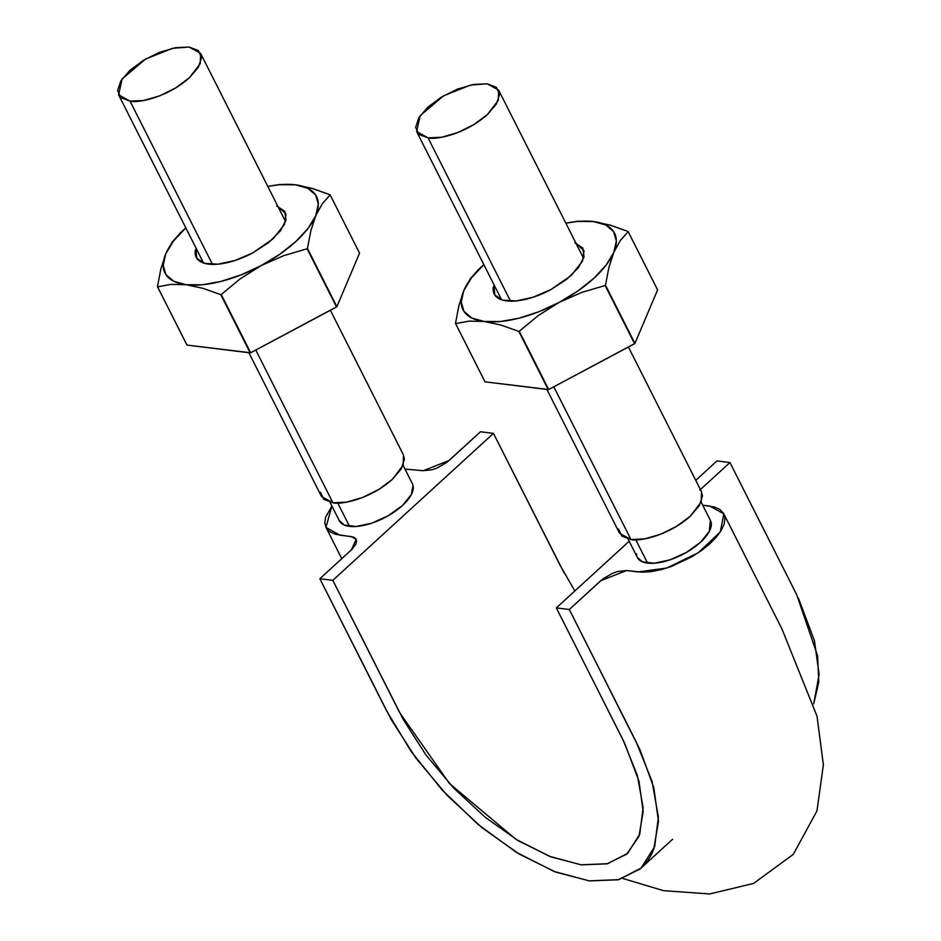 <?xml version="1.0" encoding="UTF-8"?>
<svg xmlns="http://www.w3.org/2000/svg" width="941" height="941" viewBox="0 0 941 941"><rect width="100%" height="100%" fill="white"/><g stroke="black" fill="none" stroke-linecap="round" stroke-linejoin="round"><path stroke-width="1.41" d="M574.833 590.972L560.201 565.506L493.449 433.366L480.486 431.766L448.998 460.572L423.191 470.735L404.983 469.077L423.038 470.712L432.119 469.759L437.342 467.912L447.034 462.231L480.486 431.766L493.449 433.366L332.808 580.338L319.858 578.739L351.887 549.415L355.851 544.227L356.627 541.134L355.792 538.687L353.44 537.088L335.255 534.229L329.785 531.689L326.245 527.925L324.798 523.055L325.598 517.303L331.902 506.011L325.939 527.36L339.889 535.17L351.228 536.57L356.204 539.322L351.334 549.932L319.858 578.739L332.808 580.338L403.524 719.994L425.991 755.035L453.809 788.17L485.309 817.376L518.456 840.831L551.155 856.957L581.326 864.826L607.027 863.85L626.682 854.169L638.974 836.326L643.197 811.53L638.998 781.289L624.648 743.178L556.343 607.898L629.176 541.251L556.343 607.898L569.293 609.486L556.343 607.898L623.095 740.038L637.398 775.537L643.126 807.672L639.751 834.185L627.612 853.358L607.568 863.709L581.032 864.791L549.732 856.404L515.833 839.231L449.433 783.5L399.56 712.478L332.808 580.338L493.449 433.366L564.153 573.034M798.427 598.182L814.435 640.703L819.117 674.438L813.718 703.821L818.811 682.002L817.588 655.771L796.686 594.665L729.934 462.525L716.971 460.925L695.752 480.345L716.971 460.925L729.934 462.525L699.775 490.12M702.704 505.199L714.525 507.023L719.994 509.575L723.535 513.339L724.982 518.197L724.194 523.961L721.253 530.371L716.336 537.146L709.643 543.98L701.339 550.626L691.894 556.766L671.156 566.564L660.77 569.752L650.913 571.658L642.009 572.21L626.753 570.54L617.672 571.493L612.45 573.34L602.746 579.021L569.293 609.486L640.103 750.001L653.807 787.676L658.488 821.411L653.772 849.088C650.631 857.204 646.067 863.838 640.056 869.002L618.119 879.8L589.442 880.894L555.766 872.107L519.279 854.11L482.286 827.939L447.14 795.357L416.098 758.364L391.033 719.289L319.858 578.739L386.61 710.878L411.052 751.353L442.258 790.134L478.181 824.539L516.362 852.334L554.19 871.495L589.113 880.858L618.731 879.647L641.092 868.084L654.63 846.7L658.406 817.117L652.019 781.242L636.045 741.637L569.293 609.486L600.781 580.691L626.588 570.528L637.927 571.928L666.781 568.046L698.41 552.661L720.312 531.865L723.841 513.904L709.89 506.082L702.704 505.199M636.516 553.755L636.692 555.555M700.398 489.543L729.934 462.525L795.392 592.124M337.748 503.035L349.534 526.36A40.945 17.75 -26.8 0 0 371.836 523.137A40.945 17.75 -26.8 0 0 402.442 505.529C411.452 496.942 414.793 489.732 412.452 483.886L413.028 485.45C414.075 491.178 410.547 497.871 402.442 505.529A40.945 17.75 -26.8 0 0 413.028 485.45M338.972 519.903A40.945 17.75 -26.8 0 0 344.277 525.019A40.945 17.75 -26.8 0 0 349.534 526.36L338.125 503.776M487.438 114.52C465.148 134.481 435.601 140.044 428.073 137.88L510.551 301.167L428.073 137.88L416.628 131.552L420.156 115.684L443.576 95.806L470.5 85.066L487.191 83.796L498.636 90.124L498.307 100.311L487.438 114.52L496.472 103.886L499.6 94.312L496.342 87.266L487.191 83.796L473.535 84.455L457.455 89.124L441.411 97.099L427.826 107.168L418.78 117.79L415.651 127.364L418.921 134.422L428.073 137.88L441.729 137.233L457.808 132.563L473.852 124.588L487.438 114.52M546.909 389.468L619.519 533.206L630.964 539.534L553.802 386.786L630.964 539.534C638.492 541.698 668.039 536.135 690.329 516.174L701.186 501.965L701.527 491.778L628.412 347.041M618.543 529.018L621.813 536.076L630.964 539.534L644.62 538.887L660.7 534.217L676.744 526.242L690.329 516.174L699.363 505.54L702.492 495.966L701.351 491.449M635.787 539.781L647.573 563.106A40.945 17.75 -26.8 0 0 654.136 563.236A40.945 17.75 -26.8 0 0 686.412 552.414A40.945 17.75 -26.8 0 0 700.48 542.275A40.945 17.75 -26.8 0 0 709.279 531.5A40.945 17.75 -26.8 0 0 710.808 521.349M637.233 557.178A40.945 17.75 -26.8 0 0 647.573 563.106L636.163 540.522M637.245 557.225L642.338 561.777L654.089 563.236C664.381 562.33 675.132 558.719 686.412 552.414C697.469 545.862 705.091 538.887 709.279 531.5L710.361 520.514M654.254 563.224L669.91 559.871L686.354 552.449M686.542 552.332L700.504 542.251L709.255 531.536M709.314 531.406L711.067 522.184M402.442 505.529C393.856 513.139 383.657 519.009 371.836 523.137M344.277 525.019L339.43 520.749M371.977 523.09L388.374 515.668L402.336 505.623M344.359 525.054L356.098 526.478L371.707 523.184M339.207 520.467L344.206 524.996M402.536 505.435L411.241 494.743L413.052 485.521M189.4 77.762C167.11 97.735 137.562 103.298 130.034 101.134L212.513 264.421L130.034 101.134L118.59 94.806L122.118 78.938L145.537 59.06L172.462 48.309L189.153 47.05L200.598 53.378L200.268 63.553L189.4 77.762L198.433 67.14L201.562 57.566L198.304 50.52L189.153 47.05L175.496 47.697L159.417 52.367L143.373 60.353L129.787 70.422L120.742 81.044L117.625 90.618L120.883 97.664L130.034 101.134L143.691 100.487L159.77 95.817L175.814 87.831L189.4 77.762M248.871 352.722L321.481 496.46L332.926 502.788L255.764 350.04L332.926 502.788C340.454 504.952 370.001 499.389 392.291 479.416L403.148 465.207L403.489 455.032L330.373 310.283M320.505 492.272L323.775 499.318L332.926 502.788L346.582 502.141L362.661 497.471L378.705 489.485L392.291 479.416L401.325 468.794L404.454 459.22L403.313 454.703M268.679 186.259A84.89 36.793 153.2 0 1 295.368 184.789L307.754 188.247L315.588 194.869L318.305 204.221L315.753 215.654L308.083 228.381L295.827 241.543L279.806 254.246L261.139 265.621A84.89 36.793 153.2 0 1 186.13 284.723L202.938 288.322L220.782 294.651A97.864 42.416 -26.8 0 0 221.241 294.533L240.214 278.83L261.139 265.621L283.712 255.658L307.119 248.765A97.864 42.416 -26.8 0 0 307.46 248.459L310.848 230.792L315.753 215.654A84.89 36.793 153.2 0 1 261.139 265.621L241.072 274.89L220.982 281.418L202.244 284.782L186.13 284.723A84.89 36.793 153.2 0 1 165.745 253.858A84.89 36.793 153.2 0 1 185.024 228.569M267.809 186.424L279.254 184.73L295.368 184.789L280.206 184.436L268.855 186.224M180.472 232.803A97.864 42.416 153.2 0 0 180.131 233.109L172.297 241.955L165.745 253.858L160.84 269.032L157.453 286.664A97.864 42.416 -26.8 0 0 157.582 286.852L170.991 284.382L186.13 284.723L173.744 281.265L165.91 274.631L163.193 265.291L165.745 253.858L173.415 241.131L185.8 227.851M187 345.088L157.582 286.852L170.991 284.382L186.13 284.723L202.938 288.322L220.782 294.651L250.2 352.887L187 345.088L157.582 286.852A97.864 42.416 153.2 0 1 157.453 286.664L186.871 344.9A97.864 42.416 -26.8 0 0 187 345.088L250.659 352.769L221.241 294.533A97.864 42.416 153.2 0 1 220.782 294.651L250.2 352.887A97.864 42.416 -26.8 0 0 250.659 352.769L336.878 306.695L307.46 248.459A97.864 42.416 153.2 0 1 307.119 248.765L336.537 307.001A97.864 42.416 -26.8 0 0 336.878 306.695L307.46 248.459L310.848 230.792L315.753 215.654L322.304 203.738L330.138 194.893A97.864 42.416 -26.8 0 0 330.009 194.705L312.141 188.376L295.368 184.789A84.89 36.793 153.2 0 1 315.753 215.654L322.304 203.738L330.138 194.893L359.556 253.129L336.878 306.695L359.556 253.129L330.138 194.893A97.864 42.416 153.2 0 0 330.009 194.705L310.93 188.024M195.916 247.895L196.728 258.21L204.667 263.374L218.1 264.174L234.979 260.504L252.741 252.906L268.679 242.555L280.359 231.004L286.005 220.029L284.77 211.29L276.83 206.138M277.924 206.467L285.982 213.936L284.523 224.299L273.149 238.743L252.741 252.906A49.932 21.643 153.2 0 1 209.572 264.245A49.932 21.643 153.2 0 1 195.399 249.906M180.131 233.109L172.297 241.955L165.745 253.858L160.84 269.032L157.453 286.664L186.871 344.9M295.368 184.789L280.206 184.436M221.241 294.533L240.214 278.83L261.139 265.621L283.712 255.658L307.119 248.765L336.537 307.001L250.659 352.769L221.241 294.533M566.717 223.005A84.89 36.793 153.2 0 1 593.406 221.535L605.792 224.993L613.614 231.627L616.343 240.967L613.791 252.4L606.122 265.127L593.853 278.289L577.845 290.992L559.177 302.367A84.89 36.793 153.2 0 1 484.168 321.469L500.977 325.068L518.82 331.397A97.864 42.416 -26.8 0 0 519.279 331.279L538.252 315.576L559.177 302.367L581.75 292.404L605.157 285.511A97.864 42.416 -26.8 0 0 605.498 285.205L608.874 267.55L613.791 252.4A84.89 36.793 153.2 0 1 559.177 302.367L539.111 311.636L519.02 318.176L500.283 321.528L484.168 321.469A84.89 36.793 153.2 0 1 463.784 290.604A84.89 36.793 153.2 0 1 483.062 265.315M565.835 223.17L577.292 221.476L593.406 221.535L578.245 221.194L566.894 222.97M478.499 269.549A97.864 42.416 153.2 0 0 478.169 269.855L470.335 278.701L463.784 290.604L458.867 305.778L455.491 323.41A97.864 42.416 -26.8 0 0 455.62 323.598L469.03 321.128L484.168 321.469L471.782 318.011L463.948 311.377L461.231 302.037L463.784 290.604L471.453 277.877L483.839 264.597M485.027 381.834L455.62 323.598L469.03 321.128L484.168 321.469L500.977 325.068L518.82 331.397L548.238 389.633L485.027 381.834L455.62 323.598A97.864 42.416 153.2 0 1 455.491 323.41L484.909 381.646A97.864 42.416 -26.8 0 0 485.027 381.834L548.697 389.515L519.279 331.279A97.864 42.416 153.2 0 1 518.82 331.397L548.238 389.633A97.864 42.416 -26.8 0 0 548.697 389.515L634.904 343.441L605.498 285.205A97.864 42.416 153.2 0 1 605.157 285.511L634.575 343.747A97.864 42.416 -26.8 0 0 634.904 343.441L605.498 285.205L608.874 267.55L613.791 252.4L620.342 240.484L628.176 231.651A97.864 42.416 -26.8 0 0 628.047 231.462L610.18 225.122L593.406 221.535A84.89 36.793 153.2 0 1 613.791 252.4L620.342 240.484L628.176 231.651L657.594 289.887L634.904 343.441L657.594 289.887L628.176 231.651A97.864 42.416 153.2 0 0 628.047 231.462L608.968 224.77M493.954 284.641L494.766 294.956L502.706 300.12L516.139 300.932L533.018 297.25L550.779 289.663L566.705 279.301L578.397 267.75L584.043 256.775L582.808 248.048L574.869 242.884M575.963 243.225L584.008 250.682L582.55 261.057L571.187 275.501L550.779 289.663A49.932 21.643 153.2 0 1 507.611 301.002A49.932 21.643 153.2 0 1 493.437 286.652M478.169 269.855L470.335 278.701L463.784 290.604L458.867 305.778L455.491 323.41L484.909 381.646M593.406 221.535L578.245 221.194M519.279 331.279L538.252 315.576L559.177 302.367L581.75 292.404L605.157 285.511L634.575 343.747L548.697 389.515L519.279 331.279M325.974 527.407L341.771 558.683M622.813 878.494L663.523 890.657L709.679 893.95L753.588 883.434L793.322 854.346L816.976 810.871L823.375 764.751L817.023 716.219L781.889 628.811L723.841 513.904M641.092 868.084L672.58 839.278M403.101 465.348L412.417 483.792M339.325 520.714L330.009 502.271M583.62 258.363L498.636 90.124M501.612 299.791L416.792 131.881M701.139 502.094L710.455 520.538M637.363 557.46L628.047 539.017M285.582 221.617L200.598 53.378M203.574 263.033L118.754 95.135M179.755 233.45L185.012 228.581M477.793 270.208L483.051 265.327"/></g></svg>
